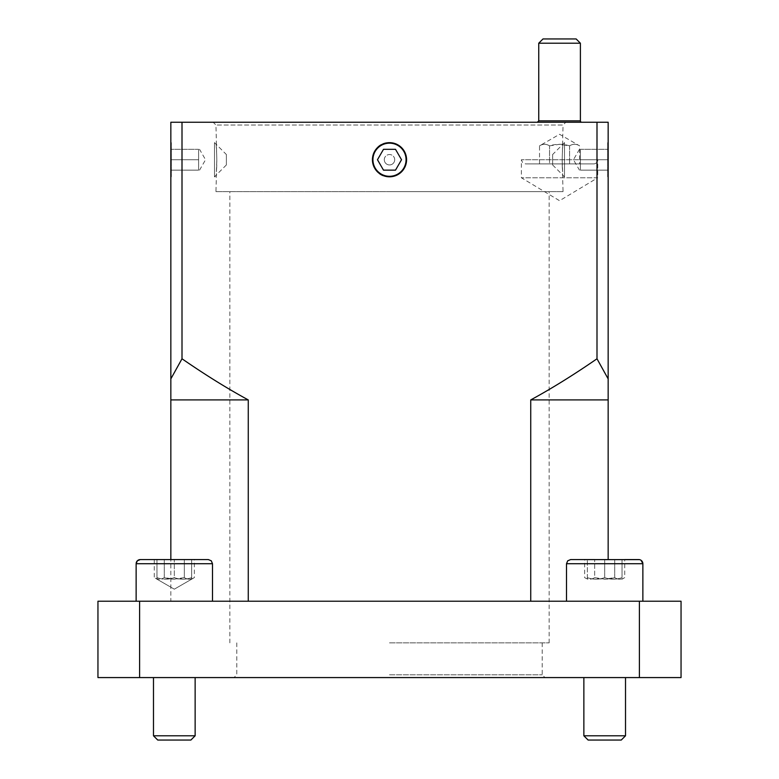 <?xml version="1.0" encoding="UTF-8"?>
<svg xmlns="http://www.w3.org/2000/svg" width="779" height="779" viewBox="0 0 779 779"><rect width="100%" height="100%" fill="white"/><g stroke="black" fill="none" stroke-linecap="round" stroke-linejoin="round"><path stroke-width="0.58" stroke-dasharray="3.9 2.92" d="M372.937 159.734A16.563 16.563 0 0 0 397.787 174.077A16.563 16.563 0 0 0 397.787 145.391A16.563 16.563 0 0 0 372.937 159.734M389.5 142.664A17.07 17.07 0 0 0 372.43 159.734A17.07 17.07 0 0 0 389.5 176.804A17.07 17.07 0 0 0 406.57 159.734A17.07 17.07 0 0 0 389.5 142.664A17.07 17.07 0 0 1 406.57 159.734A17.07 17.07 0 0 1 389.5 176.804A17.07 17.07 0 0 1 372.43 159.734A17.07 17.07 0 0 1 389.5 142.664C404.116 141.885 412.451 162.022 401.575 171.799C391.788 182.685 371.651 174.35 372.43 159.734C373.443 149.373 379.139 143.677 389.5 142.664A17.07 17.07 0 0 1 406.57 159.734A17.07 17.07 0 0 1 389.5 176.804A17.07 17.07 0 0 1 372.43 159.734A17.07 17.07 0 0 1 389.5 142.664A17.07 17.07 0 0 0 372.43 159.734A17.07 17.07 0 0 0 389.5 176.804A17.07 17.07 0 0 0 406.57 159.734A17.07 17.07 0 0 0 389.5 142.664C367.484 141.622 367.484 177.846 389.5 176.804C399.861 175.791 405.557 170.095 406.57 159.734C405.557 149.373 399.861 143.677 389.5 142.664A17.07 17.07 0 0 0 372.43 159.734A17.07 17.07 0 0 0 389.5 176.804A17.07 17.07 0 0 0 406.57 159.734A17.07 17.07 0 0 0 389.5 142.664M384.29 159.734A5.21 5.21 0 0 1 392.1 155.225A5.21 5.21 0 0 1 392.1 164.242A5.21 5.21 0 0 1 384.29 159.734M395.508 149.325L383.492 149.325L377.474 159.734L383.492 170.143L395.508 170.143L401.526 159.734L395.508 149.325L401.526 159.734L395.508 170.143L383.492 170.143L377.474 159.734L383.492 149.325L395.508 149.325L383.492 149.325L377.474 159.734L383.492 170.143L395.508 170.143L401.526 159.734L395.508 149.325M625.518 735.795L621.253 740.05L588.126 740.05L621.253 740.05L588.126 740.05L583.861 735.795L625.518 735.795L583.861 735.795L625.518 735.795L625.518 677.574L583.861 677.574L625.518 677.574M604.689 559.565L638.702 559.565L587.337 559.565L604.689 559.565L604.689 577.619C610.473 579.703 616.257 579.703 622.041 577.619L622.041 559.565L622.041 577.619C616.257 579.703 610.473 579.703 604.689 577.619L604.689 559.565L570.676 559.565L604.689 559.565M622.041 579.167L624.729 577.619C621.389 579.703 618.049 579.703 614.709 577.619C618.049 579.703 621.389 579.703 624.729 577.619L624.729 559.565L570.676 559.565L567.706 560.812L566.508 563.733L642.87 563.733L566.508 563.733L566.508 601.222L642.87 601.222L566.508 601.222L642.87 601.222L642.87 563.733L566.508 563.733M587.337 577.619C593.121 579.703 598.905 579.703 604.689 577.619C598.905 579.703 593.121 579.703 587.337 577.619L587.337 559.565L587.337 577.619C587.337 579.703 587.337 579.703 587.337 577.619C587.337 579.703 587.337 579.703 587.337 577.619M681.05 601.222L97.95 601.222L97.95 677.574L681.05 677.574L681.05 601.222M642.87 601.222L566.508 601.222M174.311 601.222L212.492 601.222L174.311 601.222M530.742 601.222L248.258 601.222L608.156 601.222L530.742 601.222L530.742 399.909L608.156 399.909L608.156 378.896L596.996 358.778C573.734 374.835 551.639 388.546 530.742 399.909M248.258 601.222L248.258 399.909L170.844 399.909L170.844 601.222L248.258 601.222L170.844 601.222L170.844 559.565M212.492 601.222L136.13 601.222L212.492 601.222L212.492 563.733L136.13 563.733A4.168 4.168 0 0 1 136.189 563.032M608.156 159.734L608.156 176.297L608.156 143.17L608.156 170.143L608.156 149.325L608.156 159.734L580.394 159.734L580.394 170.143L608.156 170.143L580.394 170.143L580.394 159.734L608.156 159.734M608.156 143.17L607.659 142.664L607.659 176.804L607.659 142.664L608.156 142.664L608.156 176.804L608.156 142.664M552.623 154.524L552.623 164.944L552.623 154.524L564.493 142.664L564.493 176.804L564.493 142.664L563.042 142.664C562.866 141.885 561.552 162.022 562.623 171.799L562.195 159.734L563.042 125.03L215.958 125.03L563.042 125.03L565.817 122.245L213.183 122.245L565.817 122.245M580.394 149.325L580.394 159.734L580.394 149.325L608.156 149.325L580.394 149.325M563.042 191.663L389.5 191.663L563.042 191.663L562.195 159.734M594.669 559.565L584.649 559.565L584.649 577.619C587.989 579.703 591.329 579.703 594.669 577.619L594.669 559.565L594.669 577.619C591.329 579.703 587.989 579.703 584.649 577.619L587.337 579.167M614.709 577.619C608.029 579.703 601.349 579.703 594.669 577.619L604.689 579.167L614.709 577.619L614.709 559.565L614.709 577.619M394.71 159.734A5.21 5.21 0 0 0 386.9 155.225A5.21 5.21 0 0 0 386.9 164.242A5.21 5.21 0 0 0 394.71 159.734M153.482 677.574L153.482 735.795L195.139 735.795L153.482 735.795L195.139 735.795L195.139 677.574L153.482 677.574L195.139 677.574M195.139 735.795L190.874 740.05L157.748 740.05L190.874 740.05L157.748 740.05L153.482 735.795M139.587 559.634A4.168 4.168 0 0 1 140.298 559.565L208.324 559.565L156.959 559.565L156.959 579.167L156.959 559.565M191.663 559.565L174.311 559.565L191.663 559.565L191.663 577.619C185.879 579.703 180.095 579.703 174.311 577.619C168.527 579.703 162.743 579.703 156.959 577.619C162.743 579.703 168.527 579.703 174.311 577.619L174.311 559.565L174.311 577.619C180.095 579.703 185.879 579.703 191.663 577.619C191.663 579.703 191.663 579.703 191.663 577.619C191.663 579.703 191.663 579.703 191.663 577.619L191.663 559.565M191.663 579.167L174.311 589.187L156.959 579.167M581.786 122.245L537.354 122.245L581.786 122.245M580.394 43.205L538.747 43.205M543.002 38.95L576.139 38.95M137.328 560.812A4.168 4.168 0 0 1 137.873 560.344M174.311 559.565L208.324 559.565L211.294 560.812L212.492 563.733L174.311 563.733L212.492 563.733M184.331 559.565L154.271 559.565L194.351 559.565L184.331 559.565L184.331 577.619C187.671 579.703 191.011 579.703 194.351 577.619C191.011 579.703 187.671 579.703 184.331 577.619L184.331 559.565M154.271 559.565L154.271 577.619L174.311 589.187L194.351 577.619L194.351 559.565M164.291 577.619C170.971 579.703 177.651 579.703 184.331 577.619L174.311 579.167L164.291 577.619L164.291 559.565L164.291 577.619C160.951 579.703 157.611 579.703 154.271 577.619C157.611 579.703 160.951 579.703 164.291 577.619M170.844 159.734L170.844 176.297L170.844 143.17L170.844 170.143L170.844 149.325L170.844 159.734L198.606 159.734L198.606 170.143L170.844 170.143L198.606 170.143L198.606 159.734L170.844 159.734M170.844 143.17L171.341 142.664L171.341 176.804L171.341 142.664L170.844 142.664L170.844 176.804L170.844 142.664M226.377 154.524L226.377 164.944L226.377 154.524L214.507 142.664L214.507 176.804L214.507 142.664L215.958 142.664C216.134 141.885 217.448 162.022 216.377 171.799L216.805 159.734L215.958 125.03L213.183 122.245M198.606 149.325L198.606 159.734L198.606 149.325L170.844 149.325L198.606 149.325M215.958 191.663L389.5 191.663L215.958 191.663L216.805 159.734M248.258 399.909C227.361 388.546 205.267 374.835 182.004 358.778L170.844 378.896L170.844 122.245L608.156 122.245L608.156 378.896M389.5 674.799L542.213 674.799L389.5 674.799M389.5 677.574L234.012 677.574L389.5 677.574M389.5 642.87L549.156 642.87L389.5 642.87M389.5 191.663L549.156 191.663L389.5 191.663M608.156 559.565L608.156 399.909M170.844 378.896L170.844 399.909M182.004 122.245L182.004 358.778M596.996 122.245L596.996 358.778M139.607 677.574L139.607 601.222M639.393 677.574L639.393 601.222M593.579 163.902A4.168 4.168 0 0 0 597.746 159.734L521.394 159.734L597.746 159.734L597.746 177.778L521.394 177.778L597.746 177.778L559.565 200.719L521.394 177.778L521.394 159.734L522.582 162.655L525.552 163.902L593.579 163.902L525.552 163.902M549.546 145.848L559.565 144.3L569.585 145.848C562.905 143.764 556.225 143.764 549.546 145.848C546.206 143.764 542.866 143.764 539.526 145.848C542.866 143.764 546.206 143.764 549.546 145.848L549.546 163.902L569.585 163.902L539.526 163.902L549.546 163.902L549.546 145.848M539.526 163.902L539.526 145.848L559.565 134.28L579.605 145.848C576.265 143.764 572.925 143.764 569.585 145.848C572.925 143.764 576.265 143.764 579.605 145.848L579.605 163.902L569.585 163.902L579.605 163.902M569.585 145.848L569.585 163.902L569.585 145.848M538.747 120.862L580.394 120.862M174.311 563.733L136.13 563.733L174.311 563.733M583.861 677.574L583.861 735.795M641.127 560.344L640.523 559.994M640.095 559.809L639.413 559.634M608.156 176.297L607.659 176.804L608.156 176.804M552.623 164.944L564.493 176.804L563.042 176.804M579.459 149.325L573.451 159.734L579.459 170.143M136.13 563.733L136.13 601.222M170.844 176.297L171.341 176.804L170.844 176.804M226.377 164.944L214.507 176.804L215.958 176.804M199.541 170.143L205.549 159.734L199.541 149.325M236.787 642.87L236.787 674.799L234.012 677.574M542.213 642.87L542.213 674.799L544.988 677.574M549.156 642.87L549.156 191.663M229.844 642.87L229.844 191.663"/><path stroke-width="1.17" d="M639.413 559.634L570.676 559.565L567.706 560.812L566.508 563.733L642.87 563.733A4.168 4.168 0 0 0 638.702 559.565L624.729 559.565M97.95 601.222L681.05 601.222L681.05 677.574L97.95 677.574L97.95 601.222M625.518 677.574L625.518 735.795L583.861 735.795L583.861 677.574M583.861 735.795L588.126 740.05L621.253 740.05L625.518 735.795M584.649 559.565L594.669 559.565M406.063 159.734A16.563 16.563 0 0 1 381.213 174.077A16.563 16.563 0 0 1 381.213 145.391A16.563 16.563 0 0 1 406.063 159.734M383.492 149.325L395.508 149.325L401.526 159.734L395.508 170.143L383.492 170.143L377.474 159.734L383.492 149.325M153.482 735.795L157.748 740.05L190.874 740.05L195.139 735.795L153.482 735.795L153.482 677.574M174.311 559.565L140.298 559.565L137.328 560.812L136.13 563.733L212.492 563.733L211.294 560.812L208.324 559.565L156.959 559.565M136.13 601.222L136.13 563.733M581.786 122.245A1.392 1.392 0 0 1 580.394 120.862L538.747 120.862L537.354 122.245M538.747 120.862L538.747 43.205L580.394 43.205L580.394 120.862M580.394 43.205L576.139 38.95L543.002 38.95L538.747 43.205M136.189 563.032A4.168 4.168 0 0 1 136.364 562.37M136.539 561.941A4.168 4.168 0 0 1 137.328 560.812M137.873 560.344A4.168 4.168 0 0 1 138.477 559.994M138.905 559.809A4.168 4.168 0 0 1 139.587 559.634M530.742 601.222L530.742 399.909C551.639 388.546 573.734 374.835 596.996 358.778L608.156 378.896L608.156 122.245L170.844 122.245L170.844 378.896L182.004 358.778C205.267 374.835 227.361 388.546 248.258 399.909L248.258 601.222M389.5 142.664A17.07 17.07 0 0 1 406.57 159.734A17.07 17.07 0 0 1 389.5 176.804A17.07 17.07 0 0 1 372.43 159.734A17.07 17.07 0 0 1 389.5 142.664M530.742 399.909L608.156 399.909L608.156 559.565M170.844 559.565L170.844 399.909L248.258 399.909M170.844 399.909L170.844 378.896M608.156 378.896L608.156 399.909M182.004 122.245L182.004 358.778M596.996 122.245L596.996 358.778M639.393 677.574L639.393 601.222M139.607 677.574L139.607 601.222M642.87 601.222L642.87 563.733L641.127 560.344M566.508 563.733L566.508 601.222M195.139 677.574L195.139 735.795M212.492 563.733L212.492 601.222"/></g></svg>
